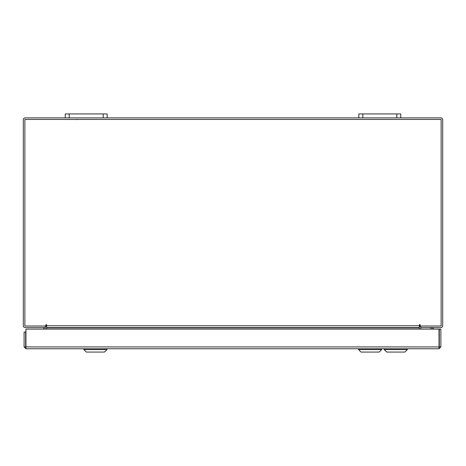 <?xml version="1.0" encoding="UTF-8"?>
<svg xmlns="http://www.w3.org/2000/svg" width="466" height="466" viewBox="0 0 466 466"><rect width="100%" height="100%" fill="white"/><g stroke="black" fill="none" stroke-linecap="round" stroke-linejoin="round"><path stroke-width="0.7" d="M396.776 117.875L396.776 113.937L400.76 113.937L400.76 117.875L358.82 117.875L358.82 113.937L362.804 113.937L362.804 117.875M396.776 113.937L362.804 113.937M103.196 117.875L103.196 113.937L107.18 113.937L107.18 117.875L65.24 117.875L65.24 113.937L69.224 113.937L69.224 117.875M103.196 113.937L69.224 113.937M25.939 347.199L25.939 348.766L24.098 346.925L439.013 346.925L439.036 348.766L25.939 348.766L25.962 329.101L439.013 329.101L439.036 348.766L440.877 346.925L439.31 346.925L439.31 329.101L440.877 329.101L440.877 346.925M24.098 346.925L24.098 332.095L25.665 332.095L25.962 330.784M25.665 346.925L25.665 332.095M45.051 327.575L45.324 329.101M420.676 329.101L420.949 327.575M400.76 117.875L440.859 117.875A1.841 1.841 0 0 1 442.7 119.715L442.7 325.74A1.841 1.841 0 0 1 440.859 327.575L420.676 327.575L420.676 326.008M45.324 326.008L45.324 327.575L25.141 327.575A1.841 1.841 0 0 1 23.3 325.74L23.3 119.715A1.841 1.841 0 0 1 25.141 117.875L65.24 117.875M358.82 117.875L107.18 117.875M46.635 326.911A1.841 1.841 0 0 0 45.324 326.031M420.676 326.031A1.841 1.841 0 0 0 419.365 326.911M420.146 324.953A0.39 0.39 0 0 0 419.755 324.563A0.39 0.39 0 0 0 419.365 324.953L419.365 327.575L46.635 327.575L46.635 324.953A0.39 0.39 0 0 0 46.245 324.563A0.39 0.39 0 0 0 45.854 324.953L45.854 326.008L24.867 326.008L24.867 119.442L441.133 119.442L441.133 326.008L420.146 326.008L420.146 324.953A0.39 0.39 0 0 0 419.755 324.563A0.39 0.39 0 0 0 419.365 324.953M46.635 329.101L46.635 327.848L419.365 327.848L419.365 329.101M419.365 327.848L46.635 327.848M46.635 324.953A0.39 0.39 0 0 0 46.245 324.563A0.39 0.39 0 0 0 45.854 324.953M25.962 340.739A3.775 3.775 0 0 1 25.665 339.277M43.757 327.575L43.757 329.101M25.962 341.607A4.188 4.188 0 0 1 25.665 341.089M404.878 352.063L386.716 352.063L384.24 349.587L407.354 349.587L407.354 348.766L407.354 349.587L404.878 352.063L407.354 349.587M433.025 327.575L433.06 329.101M432.798 327.575L431.091 327.889L429.367 327.575M420.146 325.909L419.365 325.763M419.365 325.647L420.146 325.647M432.891 329.101L432.931 327.575M363.294 352.063L361.022 352.063L358.546 349.587L381.66 349.587L381.66 348.766L381.66 349.587L379.184 352.063L363.294 352.063M106.953 349.587L104.477 352.063L86.315 352.063L83.839 349.587L106.953 349.587L106.953 348.766M46.635 325.74L419.365 325.74M431.091 327.889L431.091 329.101M432.792 327.668L432.792 329.101M433.159 327.668L433.159 329.101M77.088 119.675L76.651 119.442M69.119 119.675L69.556 119.442M439.013 338.415L439.31 338.462M439.31 338.345L439.013 338.299M386.716 352.063L384.24 349.587L384.24 348.766M433.164 327.68L433.164 329.101M361.022 352.063L358.546 349.587L358.546 348.766M379.184 352.063L381.66 349.587M83.839 349.587L83.839 348.766"/></g></svg>
